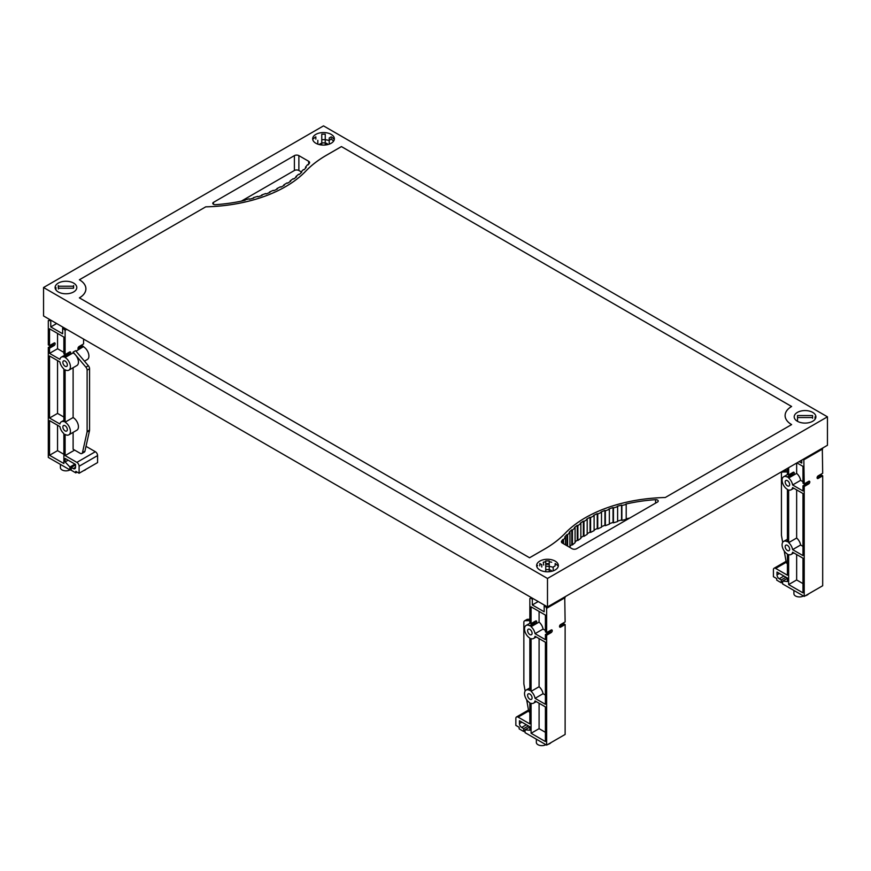 <?xml version="1.0" encoding="UTF-8"?>
<svg xmlns="http://www.w3.org/2000/svg" width="871" height="871" viewBox="0 0 871 871"><rect width="100%" height="100%" fill="white"/><g stroke="black" fill="none" stroke-linecap="round" stroke-linejoin="round"><path stroke-width="1.31" d="M65.107 366.234A3.168 1.829 60 0 1 63.039 363.447A3.168 1.829 60 0 1 63.529 360.91A3.168 1.829 60 0 1 65.107 361.062A3.168 1.829 60 0 1 67.176 363.86A3.168 1.829 60 0 1 66.686 366.397A3.168 1.829 60 0 1 65.107 366.234M65.107 430.895A3.168 1.829 60 0 1 63.039 428.107A3.168 1.829 60 0 1 63.529 425.56A3.168 1.829 60 0 1 65.107 425.723A3.168 1.829 60 0 1 67.176 428.51A3.168 1.829 60 0 1 66.686 431.047A3.168 1.829 60 0 1 65.107 430.895M69.56 469.676L69.56 470.079A5.542 3.201 180 0 1 62.026 469.915A5.542 3.201 180 0 1 60.404 467.651L60.404 464.385M51.618 320.626L48.308 320.593L48.308 344.905L49.538 345.613L49.538 328.803L63.877 337.077L63.877 353.887L65.107 354.606L65.107 330.294L62.647 327.964L63.485 327.474M64.323 328.933L65.162 328.443M49.092 320.136L49.93 319.657M62.647 327.964L62.647 333.778L50.768 326.93L50.768 321.105M50.768 326.93L56.648 323.533M77.987 348.324L82.353 345.809L83.583 346.516L79.109 349.108A1.579 0.915 -60 0 1 78.314 349.184A1.579 0.915 -60 0 1 78.074 347.91A1.579 0.915 -60 0 1 79.109 346.516L83.583 343.936L83.583 339.08M49.538 345.613L54.024 343.032A1.579 0.915 -60 0 1 54.808 342.945A1.579 0.915 -60 0 1 55.058 344.219A1.579 0.915 -60 0 1 54.024 345.613L49.538 348.204L48.308 347.485L48.308 457.406L69.92 469.883L69.92 467.041L65.107 461.924L65.107 458.44L75.527 464.45L75.527 467.292A3.168 1.829 60 0 1 74.862 468.74A3.168 1.829 60 0 1 73.284 468.587L71.248 467.411L71.248 470.264L75.799 472.888L75.799 471.331L79.109 473.247L79.109 466.257L97.585 455.587A3.168 1.829 -120 0 0 95.342 451.711L86.011 446.333M48.308 347.485L52.793 344.905A1.579 0.915 120 0 0 53.904 343.098M78.325 347.333L79.827 346.473A7.523 4.344 60 0 1 81.743 346.157M76.027 351.209L83.583 346.516M83.583 346.843A7.523 4.344 60 0 1 88.504 353.474A7.523 4.344 60 0 1 87.35 359.494L84.465 361.16M79.109 473.247L97.585 462.577L97.585 455.587M65.107 354.606L69.582 352.015A1.579 0.915 -60 0 1 70.377 351.938A1.579 0.915 -60 0 1 70.616 353.201A1.579 0.915 -60 0 1 69.582 354.606L65.107 357.186L63.877 356.479L68.352 353.887A1.579 0.915 120 0 0 69.473 352.08M63.877 356.479L63.877 356.968A7.523 4.344 -120 0 0 61.351 357.143A7.523 4.344 -120 0 0 59.903 359.353L49.538 353.376L49.538 348.204M63.877 368.912L63.877 421.618A7.523 4.344 -120 0 0 61.351 421.793A7.523 4.344 -120 0 0 59.903 424.014L49.538 418.026L49.538 355.956L59.903 361.944A7.523 4.344 -120 0 0 63.877 368.912M59.903 426.594A7.523 4.344 -120 0 0 63.877 433.573L63.877 463.546L49.538 455.272L49.538 420.617L59.903 426.594M65.107 357.186L65.107 357.513A7.523 4.344 -120 0 1 70.018 364.143A7.523 4.344 -120 0 1 68.863 370.164A7.523 4.344 -120 0 1 65.107 369.794L65.107 422.163A7.523 4.344 -120 0 1 70.018 428.793A7.523 4.344 -120 0 1 68.863 434.825A7.523 4.344 -120 0 1 65.107 434.455L65.107 455.587L76.866 462.381A3.168 1.829 60 0 1 79.109 466.257M85.739 469.415A3.168 1.829 180 0 1 83.779 470.547M71.248 469.839A7.044 4.072 180 0 1 69.56 470.079M65.107 422.163L73.11 417.547A7.523 4.344 60 0 1 78.031 424.177A7.523 4.344 60 0 1 76.877 430.198L68.863 434.825M63.877 454.303L57.551 450.645L57.551 425.233M63.877 417.057L57.551 413.409L49.538 418.026M73.11 417.547L73.11 367.714M65.107 455.587L74.623 450.1M65.107 357.513L73.11 352.886A7.523 4.344 60 0 1 75.57 354.998L85.902 367.181A3.168 1.829 60 0 1 87.111 370.164L87.111 431.472A3.168 1.829 60 0 1 87.056 432.016L82.473 452.615A3.168 1.829 60 0 1 81.874 453.519A3.168 1.829 60 0 1 80.284 453.366L73.11 449.229L73.11 432.375M73.11 352.886L73.11 352.102L75.57 354.998A7.523 4.344 60 0 1 76.877 365.548L68.863 370.164M61.351 357.143L69.353 352.515A7.523 4.344 60 0 1 69.386 352.494M63.877 352.407L57.551 348.748L57.551 333.43M81.874 453.519L84.335 452.103A3.168 1.829 -120 0 0 84.933 451.189L89.517 430.601A3.168 1.829 -120 0 0 89.571 430.056L89.571 368.749A3.168 1.829 -120 0 0 88.374 365.755L75.581 350.686L73.11 352.102M65.107 330.294L66.729 329.358M57.551 348.748L49.538 353.376M57.551 413.409L57.551 360.583M57.551 450.645L49.538 455.272M69.92 467.041L74.96 464.123M69.92 469.883L71.248 469.11M65.107 461.924L68.134 460.182M71.248 467.411L75.527 464.951M75.799 472.888L77.149 472.115M529.851 629.385A3.168 1.829 60 0 1 531.92 632.172A3.168 1.829 60 0 1 531.43 634.709A3.168 1.829 60 0 1 529.851 634.556A3.168 1.829 60 0 1 527.782 631.758A3.168 1.829 60 0 1 528.262 629.221A3.168 1.829 60 0 1 529.851 629.385M529.851 694.035A3.168 1.829 60 0 1 531.92 696.833A3.168 1.829 60 0 1 531.43 699.369A3.168 1.829 60 0 1 529.851 699.206A3.168 1.829 60 0 1 527.782 696.419A3.168 1.829 60 0 1 528.262 693.882A3.168 1.829 60 0 1 529.851 694.035M545.507 744.455L545.507 744.857A5.542 3.201 180 0 1 537.962 744.694A5.542 3.201 180 0 1 536.34 742.43L536.34 739.163M551.038 742.582A7.044 4.072 180 0 1 547.739 744.476M546.106 744.803A7.044 4.072 180 0 1 545.507 744.857M533.15 598.638L532.312 599.128L532.312 604.942L544.179 611.79L544.179 605.976L545.017 605.487M564.735 596.962L565.127 621.948L560.641 624.529A1.579 0.915 -60 0 0 559.607 625.933A1.579 0.915 -60 0 0 559.857 627.196A1.579 0.915 -60 0 0 560.641 627.12L559.52 626.478M531.473 597.669L530.635 598.148L532.312 599.128M546.705 606.466L545.867 606.945L544.179 605.976M538.191 601.545L532.312 604.942M545.867 606.945L546.65 608.306L546.65 632.618L545.409 631.9L545.409 615.089L531.081 606.815L531.081 623.625L529.851 622.917L529.851 598.606L530.635 598.148M531.081 623.625L535.556 621.045A1.579 0.915 -60 0 1 536.351 620.958A1.579 0.915 -60 0 1 536.59 622.232A1.579 0.915 -60 0 1 535.556 623.625L531.081 626.216L529.851 625.498L534.326 622.917A1.579 0.915 120 0 0 535.436 621.11M546.65 632.618L551.125 630.027A1.579 0.915 -60 0 1 551.92 629.951A1.579 0.915 -60 0 1 552.16 631.214A1.579 0.915 -60 0 1 551.125 632.618L546.65 635.199L545.409 634.491L549.895 631.9A1.579 0.915 120 0 0 551.005 630.092M546.65 635.199L546.65 745.119L525.028 732.642L525.028 729.789L529.851 730.246L529.851 726.752L519.432 720.742L519.432 723.583A3.168 1.829 -120 0 0 521.675 727.459L523.7 728.635L523.7 731.477L519.149 728.853L519.149 727.307L515.85 725.391L515.85 718.412A3.168 1.829 60 0 1 516.503 716.964A3.168 1.829 60 0 1 518.093 717.116L529.851 723.91L529.851 702.766A7.523 4.344 -120 0 1 524.93 696.136A7.523 4.344 -120 0 1 526.084 690.104A7.523 4.344 -120 0 1 529.851 690.485L529.851 638.105A7.523 4.344 -120 0 1 524.93 631.486A7.523 4.344 -120 0 1 526.084 625.454A7.523 4.344 -120 0 1 529.851 625.824L529.851 625.498M559.53 626.336L563.896 623.821L565.127 624.529L565.127 734.449L546.65 745.119M565.127 624.529L560.641 627.12M565.127 597.637L546.65 608.306M545.409 634.491L545.409 639.662L535.044 633.674A7.523 4.344 -120 0 0 531.081 626.706L531.081 626.216M531.081 626.706L539.084 622.079L539.084 611.442M535.044 698.335A7.523 4.344 -120 0 0 531.081 691.356L531.081 638.65A7.523 4.344 -120 0 0 533.607 638.487A7.523 4.344 -120 0 0 535.044 636.266L545.409 642.254L545.409 704.312L535.044 698.335L543.058 693.708A7.523 4.344 60 0 0 539.084 686.74L539.084 638.595M531.081 733.284L531.081 703.311A7.523 4.344 -120 0 0 533.607 703.137A7.523 4.344 -120 0 0 535.044 700.915L545.409 706.904L545.409 741.559L531.081 733.284L539.084 728.657L539.084 703.245M531.081 691.356L539.084 686.74M545.409 695.069L543.058 693.708M539.084 622.079A7.523 4.344 60 0 1 543.058 629.058L535.044 633.674M529.851 619.248L527.521 619.303A3.168 1.829 -120 0 0 526.977 619.444L524.516 620.871A3.168 1.829 60 0 1 525.061 620.718L529.851 620.609M525.126 691.073L523.917 684.236A3.168 1.829 60 0 1 523.852 683.626L523.852 622.319A3.168 1.829 60 0 1 524.516 620.871M529.851 712.728A3.168 1.829 60 0 1 528.501 710.126L526.65 699.685M548.937 632.455L547.935 631.867M545.409 630.419L543.058 629.058M545.409 732.315L539.084 728.657M529.851 727.013L525.028 729.789M528.403 725.924L523.7 728.635M525.028 730.715L523.7 731.477M787.417 480.672A3.168 1.829 60 0 1 789.485 483.47A3.168 1.829 60 0 1 788.995 486.007A3.168 1.829 60 0 1 787.417 485.855A3.168 1.829 60 0 1 785.348 483.057A3.168 1.829 60 0 1 785.827 480.52A3.168 1.829 60 0 1 787.417 480.672M787.417 545.333A3.168 1.829 60 0 1 789.485 548.12A3.168 1.829 60 0 1 788.995 550.657A3.168 1.829 60 0 1 787.417 550.505A3.168 1.829 60 0 1 785.348 547.717A3.168 1.829 60 0 1 785.827 545.181A3.168 1.829 60 0 1 787.417 545.333M803.073 595.753L803.073 596.156A5.542 3.201 180 0 1 795.539 595.993A5.542 3.201 180 0 1 793.906 593.728L793.906 590.462M808.604 593.87A7.044 4.072 180 0 1 805.305 595.775M803.672 596.102A7.044 4.072 180 0 1 803.073 596.156M799.175 461.608L801.745 463.089L801.745 460.117M822.3 448.249L822.692 473.247L818.207 475.827A1.579 0.915 -60 0 0 817.172 477.221A1.579 0.915 -60 0 0 817.423 478.495A1.579 0.915 -60 0 0 818.207 478.419L817.096 477.765M788.647 467.683L788.647 474.924L787.417 474.216L787.417 468.391M796.932 462.893L802.986 466.388L802.986 483.198L804.216 483.906L808.691 481.325A1.579 0.915 -60 0 1 809.486 481.249A1.579 0.915 -60 0 1 809.725 482.512A1.579 0.915 -60 0 1 808.691 483.906L804.216 486.497L802.986 485.789L807.461 483.198A1.579 0.915 120 0 0 808.571 481.391M803.824 458.919L804.216 483.906M788.647 474.924L793.122 472.332A1.579 0.915 -60 0 1 793.917 472.256A1.579 0.915 -60 0 1 794.156 473.53A1.579 0.915 -60 0 1 793.122 474.924L788.647 477.504L787.417 476.796L791.891 474.216A1.579 0.915 120 0 0 793.013 472.409M804.216 486.497L804.216 596.406L782.604 583.929L782.604 581.088L787.417 581.534L787.417 578.05L776.997 572.04L776.997 574.882A3.168 1.829 -120 0 0 779.24 578.758L781.265 579.934L781.265 582.775L776.725 580.151L776.725 578.594L773.415 576.689L773.415 569.71A3.168 1.829 60 0 1 774.069 568.262A3.168 1.829 60 0 1 775.658 568.415L787.417 575.208L787.417 554.065A7.523 4.344 -120 0 1 782.496 547.434A7.523 4.344 -120 0 1 783.65 541.403A7.523 4.344 -120 0 1 787.417 541.773L787.417 489.404A7.523 4.344 -120 0 1 782.496 482.774A7.523 4.344 -120 0 1 783.65 476.753A7.523 4.344 -120 0 1 787.417 477.123L787.417 476.796M817.096 477.635L821.462 475.12L822.692 475.827L822.692 585.737L804.216 596.406M822.692 475.827L818.207 478.419M822.692 448.935L804.216 459.594M802.986 485.789L802.986 490.961L792.61 484.973A7.523 4.344 -120 0 0 788.647 477.994L788.647 477.504M788.647 477.994L796.649 473.378L796.649 463.056M792.61 549.623A7.523 4.344 -120 0 0 788.647 542.655L788.647 489.948A7.523 4.344 -120 0 0 791.173 489.774A7.523 4.344 -120 0 0 792.61 487.553L802.986 493.541L802.986 555.611L792.61 549.623L800.623 545.006A7.523 4.344 60 0 0 796.649 538.028L796.649 489.894M788.647 584.583L788.647 554.609A7.523 4.344 -120 0 0 791.173 554.435A7.523 4.344 -120 0 0 792.61 552.214L802.986 558.202L802.986 592.857L788.647 584.583L796.649 579.955L796.649 554.544M788.647 542.655L796.649 538.028M802.986 546.367L800.623 545.006M796.649 473.378A7.523 4.344 60 0 1 800.623 480.346L792.61 484.973M787.417 470.536L785.098 470.59A3.168 1.829 -120 0 0 784.542 470.743L782.082 472.169A3.168 1.829 60 0 1 782.626 472.017L787.417 471.908M782.691 542.372L781.483 535.534A3.168 1.829 60 0 1 781.429 534.925L781.429 473.617A3.168 1.829 60 0 1 782.082 472.169M787.417 564.027A3.168 1.829 60 0 1 786.067 561.425L784.216 550.984M806.513 483.753L805.501 483.165M802.986 481.707L800.623 480.346M802.986 583.614L796.649 579.955M787.417 578.311L782.604 581.088M785.969 577.212L781.265 579.934M782.604 582.013L781.265 582.775M797.531 415.543L812.578 415.543L812.578 417.547L797.531 417.547L797.531 415.543L797.531 420.998M815.898 416.828A10.844 6.26 0 0 0 805.054 410.568A10.844 6.26 0 0 0 794.2 416.828A10.844 6.26 180 0 1 800.906 411.047A10.844 6.26 180 0 1 812.719 412.397A10.844 6.26 180 0 1 815.898 416.828A10.844 6.26 180 0 1 809.203 422.62A10.844 6.26 180 0 1 797.379 421.259A10.844 6.26 180 0 1 794.2 416.828M815.692 418.058A10.844 6.26 0 0 0 815.049 416.85L815.049 419.267M812.578 415.543L812.578 418.276M58.422 286.232L73.469 286.232L73.469 288.247L58.422 288.247L58.422 286.232L58.422 288.976M65.946 281.257A10.844 6.26 0 0 0 55.102 287.528A10.844 6.26 180 0 1 61.797 281.736A10.844 6.26 180 0 1 73.621 283.097A10.844 6.26 180 0 1 76.8 287.517A10.844 6.26 0 0 0 65.946 281.257M58.281 285.546L58.281 287.876A10.844 6.26 180 0 1 58.422 287.789M55.951 289.956L55.951 287.539M73.621 287.876L73.621 285.546M321.769 134.188L325.253 134.188L325.253 142.877L321.769 142.877L321.769 134.188L321.769 139.643L325.253 139.643L325.253 145M317.817 140.307L317.817 144.14M315.846 139.175L315.846 136.845A10.844 6.26 0 0 0 313.604 138.718M329.216 144.14L329.216 137.977L331.187 136.845A10.844 6.26 0 0 1 333.419 138.718M329.216 140.307L331.187 139.175A10.844 6.26 180 0 1 333.539 141.211M331.187 138.533L331.187 139.175M321.769 145L321.769 139.643M325.253 134.188L325.253 139.643M334.366 138.816A10.844 6.26 0 0 0 323.511 132.555A10.844 6.26 0 0 0 312.667 138.816A10.844 6.26 180 0 1 319.363 133.034A10.844 6.26 180 0 1 331.187 134.384A10.844 6.26 180 0 1 334.366 138.816A10.844 6.26 180 0 1 327.67 144.608A10.844 6.26 180 0 1 315.846 143.247A10.844 6.26 180 0 1 312.667 138.816M327.823 144.564A4.91 2.831 0 0 0 325.253 143.28M321.769 143.28A4.91 2.831 0 0 0 319.211 144.564M549.231 560.913L549.231 569.59L545.747 569.59L545.747 560.913L549.231 560.913L549.231 563.646L545.747 563.646L545.747 560.902M558.333 565.54A10.844 6.26 0 0 0 547.489 559.269A10.844 6.26 0 0 0 536.634 565.54A10.844 6.26 180 0 1 543.33 559.748A10.844 6.26 180 0 1 555.154 561.109A10.844 6.26 180 0 1 558.333 565.54A10.844 6.26 180 0 1 551.637 571.322A10.844 6.26 180 0 1 539.813 569.961A10.844 6.26 180 0 1 536.634 565.54M539.813 565.889L539.813 563.559L541.784 564.702M537.581 565.442A10.844 6.26 0 0 0 536.852 566.76M557.396 565.442A10.844 6.26 0 0 0 555.154 563.559L555.154 565.246M551.702 562.22A10.844 6.26 0 0 0 549.231 561.806M545.747 561.806A10.844 6.26 0 0 0 543.275 562.22L543.656 565.029M545.747 564.397A10.844 6.26 180 0 1 549.231 564.397M549.231 566.368L545.747 566.237L549.231 566.368L549.231 571.714M553.183 570.864L553.183 567.032L555.154 565.889M541.784 567.032L541.784 565.116M545.747 571.714L545.747 566.368M79.424 279.787L79.424 279.765A22.167 12.804 180 0 1 85.913 288.824A22.167 12.804 180 0 1 79.424 297.871L529.557 557.756L544.68 549.024A123.29 71.182 0 0 0 565.05 533.379A119.763 69.147 180 0 1 665.27 497.504L665.27 497.515A119.773 69.147 0 0 0 565.072 533.4L565.05 533.411M791.576 424.613L665.27 497.504L791.619 424.591A22.167 12.804 0 0 1 785.119 415.532A22.167 12.804 180 0 1 791.576 406.485L341.443 146.6L326.32 155.321A123.29 71.182 0 0 0 305.95 170.966A119.763 69.147 180 0 1 205.73 206.852L79.424 279.765M791.576 424.58A22.167 12.804 180 0 1 785.087 415.532L785.119 416.251M325.253 139.741A10.844 6.26 180 0 1 329.216 140.601M76.8 287.517A10.844 6.26 180 0 1 70.094 293.309A10.844 6.26 180 0 1 58.281 291.948A10.844 6.26 180 0 1 55.102 287.517M549.231 566.466A10.844 6.26 180 0 1 553.183 567.315M549.231 569.71A5.389 3.114 180 0 1 551.289 570.451M325.253 142.986A5.389 3.114 180 0 1 327.322 143.726M563.526 539.661A101.134 58.39 180 0 1 565.497 537.189L564.789 536.993A98.521 56.876 180 0 1 566.945 534.554L567.631 534.761A103.464 59.74 180 0 1 569.95 532.388L569.275 532.159A116.67 67.361 180 0 1 571.779 529.829L572.421 530.069A95.603 55.2 180 0 1 575.078 527.815L574.435 527.554A90.649 52.336 180 0 1 577.277 525.344L577.887 525.627A102.462 59.163 180 0 1 580.848 523.504L580.249 523.21A104.15 60.132 180 0 1 583.374 521.152L583.951 521.457A114.504 66.109 180 0 1 587.196 519.475L586.651 519.16A125.468 72.445 180 0 1 590.048 517.243L590.592 517.57A135.114 78.009 180 0 1 594.109 515.741L593.587 515.403A159.23 91.934 180 0 1 597.256 513.661L597.746 514.01A149.866 86.523 180 0 1 601.502 512.355L601.023 511.996A120.492 69.56 180 0 1 604.92 510.428L605.367 510.809A156.442 90.323 180 0 1 609.352 509.339L608.927 508.958A124.107 71.651 180 0 1 613.042 507.575L613.434 507.978A138.892 80.186 180 0 1 617.615 506.704L617.256 506.301A154.962 89.463 180 0 1 621.546 505.115L621.861 505.518A125.402 72.402 180 0 1 626.205 504.451L625.911 504.037A116.289 67.143 180 0 1 655.569 499.682A2.363 1.361 180 0 1 658.226 501.032A2.363 1.361 180 0 1 657.529 502.001L576.602 548.73A3.168 1.829 180 0 1 572.127 548.73L562.339 543.069A3.179 1.84 180 0 1 561.403 541.773A3.179 1.84 180 0 1 561.632 541.098A124.085 71.64 180 0 1 562.808 539.476L563.526 539.661L563.526 543.754M629.668 518.082A116.289 67.143 0 0 0 626.205 518.844M626.205 504.451L626.205 519.323A125.402 72.402 0 0 0 621.861 520.39L621.546 519.987A154.962 89.463 0 0 0 617.615 521.065M621.861 505.518L621.861 520.39M621.546 505.115L621.546 519.987M617.615 506.704L617.615 521.566A138.892 80.186 0 0 0 613.434 522.84L613.042 522.448A124.107 71.651 0 0 0 609.352 523.678M613.434 507.978L613.434 522.84M613.042 507.575L613.042 522.448M609.352 509.339L609.352 524.211A156.442 90.323 0 0 0 605.367 525.67L604.92 525.3A120.492 69.56 0 0 0 601.502 526.672M605.367 510.809L605.367 525.67M604.92 510.428L604.92 525.3M601.502 512.355L601.502 527.227A149.866 86.523 0 0 0 597.746 528.871L597.256 528.523A159.23 91.934 0 0 0 594.109 530.025M597.746 514.01L597.746 528.871M597.256 513.661L597.256 528.523M594.109 515.741L594.109 530.613A135.114 78.009 0 0 0 590.592 532.442L590.048 532.116A125.468 72.445 0 0 0 587.196 533.705M590.592 517.57L590.592 532.442M590.048 517.243L590.048 532.116M587.196 519.475L587.196 534.348A114.504 66.109 0 0 0 583.951 536.329L583.374 536.024A104.15 60.132 0 0 0 580.848 537.679M583.951 521.457L583.951 536.329M583.374 521.152L583.374 536.024M580.848 523.504L580.848 538.376A102.462 59.163 0 0 0 577.887 540.499L577.277 540.216A90.649 52.336 0 0 0 575.078 541.904M577.887 525.627L577.887 540.499M577.277 525.344L577.277 540.216M575.078 527.815L575.078 542.687A95.603 55.2 0 0 0 572.421 544.941L571.779 544.702A116.67 67.361 0 0 0 569.95 546.378M572.421 530.069L572.421 544.941M571.779 529.829L571.779 544.702M569.95 532.388L569.95 547.26A103.464 59.74 0 0 0 569.819 547.391M567.631 534.761L567.631 546.128M566.945 534.554L566.945 545.736M565.497 537.189L565.497 544.898M562.808 539.476L562.808 543.341M301.181 171.827L298.873 170.498A3.168 1.829 0 0 0 294.398 170.498L241.332 201.136M213.471 202.355L294.398 155.626A3.168 1.829 180 0 1 298.873 155.626L308.661 161.277A3.179 1.84 180 0 1 309.597 162.572A3.179 1.84 180 0 1 309.368 163.247A124.085 71.64 180 0 1 308.192 164.869L307.474 164.695A101.134 58.39 180 0 1 305.503 167.156L306.211 167.363A98.521 56.876 180 0 1 304.055 169.801L303.369 169.584A103.464 59.74 180 0 1 301.05 171.957L301.725 172.186A116.67 67.361 180 0 1 299.221 174.527L298.579 174.276A95.603 55.2 180 0 1 295.922 176.541L296.565 176.802A90.649 52.336 180 0 1 293.723 179.001L293.113 178.729A102.462 59.163 180 0 1 290.152 180.852L290.751 181.135A104.15 60.132 180 0 1 287.626 183.204L287.049 182.899A114.504 66.109 180 0 1 283.804 184.881L284.349 185.196A125.468 72.445 180 0 1 280.952 187.102L280.408 186.786A135.114 78.009 180 0 1 276.891 188.604L277.414 188.942A159.23 91.934 180 0 1 273.744 190.695L273.254 190.346A149.866 86.523 180 0 1 269.498 191.99L269.977 192.36A120.492 69.56 180 0 1 266.08 193.917L265.633 193.547A156.442 90.323 180 0 1 261.648 195.017L262.073 195.398A124.107 71.651 180 0 1 257.958 196.77L257.566 196.378A138.892 80.186 180 0 1 253.385 197.652L253.744 198.055A154.962 89.463 180 0 1 249.454 199.23L249.139 198.828A125.402 72.402 180 0 1 244.795 199.895L245.089 200.308A116.289 67.143 180 0 1 215.431 204.674A2.363 1.361 180 0 1 212.774 203.313A2.363 1.361 180 0 1 213.471 202.355L213.471 204.282M269.498 191.99L269.498 192.556M276.891 188.604L276.891 189.192M283.804 184.881L283.804 185.512M290.152 180.852L290.152 181.549M295.922 176.541L295.922 177.314M301.05 171.957L301.05 172.839M305.503 167.156L305.503 168.19M205.708 206.863L79.381 279.765A22.167 12.804 0 0 1 85.881 288.813A22.167 12.804 0 0 1 79.381 297.871L529.568 557.778L544.691 549.046A123.301 71.182 0 0 0 565.072 533.4M205.708 206.83A119.773 69.147 0 0 0 305.928 170.945L305.928 170.977M785.119 415.532A22.167 12.804 0 0 1 791.619 406.485L341.432 146.578L326.309 155.299A123.301 71.182 0 0 0 305.928 170.945M547.489 578.464L547.489 606.913L827.45 445.277L827.45 416.828L547.489 578.464L43.55 287.517L323.511 125.881L827.45 416.828M547.489 606.913L43.55 315.966L43.55 287.517M77.987 348.454L79.109 349.108M68.352 353.887L69.582 354.606M52.793 344.905L54.024 345.613M85.902 367.181L88.374 365.755M82.473 452.615L84.933 451.189M87.056 432.016L89.517 430.601M87.111 431.472L89.571 430.056M87.111 370.164L89.571 368.749M73.284 468.587L75.527 467.292M76.866 462.381L95.342 451.711M535.556 623.625L534.326 622.917M551.125 632.618L549.895 631.9M527.521 619.303L525.061 620.718M521.892 722.157L519.432 723.583M526.378 724.748L521.675 727.459M528.741 710.976L518.093 717.116M793.122 474.924L791.891 474.216M808.691 483.906L807.461 483.198M785.098 470.59L782.626 472.017M779.469 573.456L776.997 574.882M783.944 576.047L779.24 578.758M786.306 562.263L775.658 568.415M655.569 499.682L655.569 503.133M561.632 541.098L561.632 542.448M294.398 155.626L294.398 170.498M308.661 161.277L308.661 164.238M298.873 155.626L298.873 170.498M61.351 421.793L63.877 420.334M529.851 687.938L526.084 690.104M536.253 701.612L533.607 703.137M536.253 636.962L533.607 638.487M530.167 623.103L526.084 625.454M528.49 710.05L516.503 716.964M787.417 539.236L783.65 541.403M793.819 552.911L791.173 554.435M793.819 488.25L791.173 489.774M787.732 474.39L783.65 476.753M786.056 561.338L774.069 568.262M85.881 288.813L85.881 289.542"/></g></svg>
